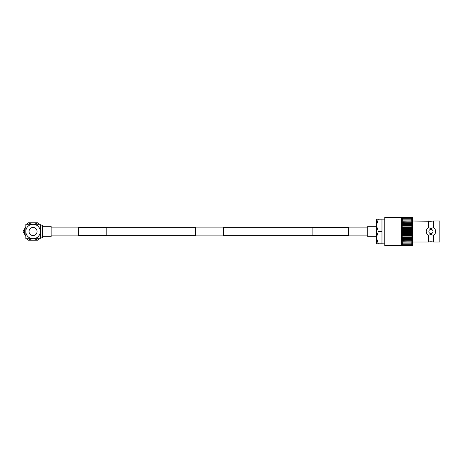 <?xml version="1.0" encoding="UTF-8"?>
<svg xmlns="http://www.w3.org/2000/svg" width="463" height="463" viewBox="0 0 463 463"><rect width="100%" height="100%" fill="white"/><g stroke="black" fill="none" stroke-linecap="round" stroke-linejoin="round"><path stroke-width="0.69" d="M312.137 227.663L223.38 227.663M195.554 227.663L106.797 227.663M312.137 235.337L223.38 235.337M195.554 235.337L106.797 235.337M348.587 227.379L312.137 227.379L312.137 235.621L348.587 235.621M376.413 226.297L367.784 226.297L367.784 236.703L376.413 236.703M78.693 235.621L106.797 235.621L106.797 227.379L78.693 227.379M42.521 236.703L51.144 236.703L51.144 226.297L42.521 226.297M33.058 235.505A4.005 4.005 0 0 1 29.053 231.5A4.005 4.005 0 0 1 33.058 227.495A4.005 4.005 0 0 1 37.069 231.5A4.005 4.005 0 0 1 33.058 235.505M37.769 224.266A8.635 8.635 0 0 0 28.353 224.266M25.824 226.789A8.635 8.635 0 0 0 25.824 236.211M28.353 238.734A8.635 8.635 0 0 0 37.769 238.734M27.195 224.266L27.913 223.027A9.914 9.914 0 0 1 28.301 222.807L37.821 222.807A9.914 9.914 0 0 1 38.209 223.027L38.927 224.266M25.824 236.361L23.15 231.726A9.914 9.914 0 0 1 23.15 231.274L25.824 226.639M38.927 238.734L38.209 239.973A9.914 9.914 0 0 1 37.821 240.193L28.301 240.193A9.914 9.914 0 0 1 27.913 239.973L27.195 238.734M40.293 224.555A0.556 0.556 0 0 0 40.854 225.116L40.854 237.884A0.556 0.556 0 0 0 40.293 238.445L40.293 224.555M40.854 225.116L42.521 225.116L42.521 237.884L40.854 237.884M33.058 227.466A4.034 4.034 0 0 0 29.024 231.5A4.034 4.034 0 0 0 33.058 235.534A4.034 4.034 0 0 0 37.098 231.5A4.034 4.034 0 0 0 33.058 227.466M40.293 231.5A7.234 7.234 0 0 0 33.058 224.266A7.234 7.234 0 0 0 25.824 231.5A7.234 7.234 0 0 0 33.058 238.734A7.234 7.234 0 0 0 40.293 231.5L40.293 224.266L25.824 224.266L25.824 238.734L40.293 238.734L40.293 231.5M428.86 231.5A2.089 2.089 0 0 1 430.949 229.411A2.089 2.089 0 0 1 433.032 231.5A2.089 2.089 0 0 1 430.949 233.589A2.089 2.089 0 0 1 428.86 231.5M428.478 235.401L428.478 242.016L430.949 241.686L433.414 242.016L433.414 235.401L430.949 234.388L428.373 235.401C427.031 234.481 426.33 233.178 426.273 231.5A4.676 4.676 0 0 1 428.373 227.599C427.031 228.525 426.33 229.827 426.273 231.5M428.478 220.984L428.478 227.599L430.949 228.612L433.414 227.599L433.414 220.984L430.949 221.314L412.585 220.984M378.312 231.5L376.413 225.354L376.413 219.213L378.312 219.213L376.413 225.354L376.413 237.646L378.312 243.787L381.975 243.787L381.975 231.5L378.312 231.5L376.413 237.646L376.413 243.787L378.312 243.787M401.45 245.691L401.791 245.691L401.45 244.788L402.243 245.691L401.45 245.309L401.45 245.691L384.759 245.691L384.759 217.309L401.791 217.309L401.45 217.691L402.243 217.309L401.45 218.212L401.45 217.309M378.312 219.213L384.759 219.144M381.975 231.5L381.975 219.213M435.475 230.343A4.676 4.676 0 0 1 435.619 231.5C435.561 229.822 434.861 228.519 433.518 227.599A4.676 4.676 0 0 1 434.387 228.334M433.414 242.016L439.85 242.016L439.85 220.984L433.414 220.984M412.585 231.5L412.585 232.16L411.468 231.575L412.585 230.84L412.585 231.5M412.244 245.691L412.585 245.309L412.585 245.691L411.792 245.691L412.585 244.788L412.058 245.691L401.791 245.691M401.791 217.309L412.058 217.309L412.585 218.212L411.792 217.309L412.585 217.309L412.585 217.691L412.244 217.309M412.585 218.212L412.585 230.84L411.468 230.157L402.567 230.157L401.45 230.84L401.45 218.212L402.567 217.5L411.468 217.5L412.585 218.212M411.468 245.5L412.585 244.157L411.468 244.777L412.585 243.428L411.468 243.949L412.585 242.606L411.468 243.017L412.585 241.692L411.468 241.993L412.585 240.696L411.468 240.882L412.585 239.626L411.468 239.701L412.585 238.486L411.468 238.451L412.585 237.293L411.468 237.143L412.585 236.055L411.468 235.794L412.585 234.782L411.468 234.405L412.585 233.479L411.468 232.843L412.585 232.16L412.585 244.788L411.468 245.5L402.567 245.5L401.45 244.788L401.45 230.84L402.567 231.425L411.468 231.425M411.468 244.777L402.567 244.777L401.45 244.157L402.567 245.431L411.468 245.431M411.468 243.949L402.567 243.949L401.45 243.428L402.567 244.696L411.468 244.696M411.468 243.017L402.567 243.017L401.45 242.606L402.567 243.851L411.468 243.851M411.468 241.993L401.45 241.692L402.567 242.913L411.468 242.913M411.468 240.882L401.45 240.696L402.567 241.877L411.468 241.877M411.468 239.701L401.45 239.626L402.567 240.76L411.468 240.76M411.468 238.451L401.45 238.486L402.567 239.568L411.468 239.568M411.468 237.143L401.45 237.293L402.567 238.312L411.468 238.312M411.468 235.794L401.45 236.055L402.567 237.004L411.468 237.004M411.468 234.405L402.567 234.405L401.45 234.782L402.567 235.644L411.468 235.644M411.468 232.999L402.567 232.999L401.45 233.479L402.567 234.255L411.468 234.255M411.468 231.575L402.567 231.575L401.45 232.16L402.567 232.843L411.468 232.843M411.468 230.157L412.585 229.521L411.468 228.745L402.567 228.745L401.45 229.521L402.567 230.001L411.468 230.001M411.468 228.745L412.585 228.218L411.468 227.356L402.567 227.356L401.45 228.218L402.567 228.595L411.468 228.595M411.468 227.356L412.585 226.945L411.468 225.996L402.567 225.996L401.45 226.945L411.468 227.206M411.468 225.996L412.585 225.707L411.468 224.688L402.567 224.688L401.45 225.707L411.468 225.857M411.468 224.688L412.585 224.514L411.468 223.432L402.567 223.432L401.45 224.514L411.468 224.549M411.468 223.432L412.585 223.374L411.468 222.24L402.567 222.24L401.45 223.374L411.468 223.299M411.468 222.24L412.585 222.304L411.468 221.123L402.567 221.123L401.45 222.304L411.468 222.118M411.468 221.123L412.585 221.308L411.468 220.087L402.567 220.087L401.45 221.308L411.468 221.007M411.468 220.087L412.585 220.394L411.468 219.149L402.567 219.149L401.45 220.394L402.567 219.983L411.468 219.983M411.468 219.149L412.585 219.572L411.468 218.304L402.567 218.304L401.45 219.572L402.567 219.051L411.468 219.051M411.468 218.304L412.585 218.843L411.468 217.569L402.567 217.569L401.45 218.843L402.567 218.223L411.468 218.223M433.414 235.401L433.518 235.401C434.861 234.475 435.561 233.173 435.619 231.5A4.676 4.676 0 0 1 435.052 233.734M384.759 243.856L381.975 243.787M412.585 224.514L401.45 224.514M412.585 225.707L401.45 225.707M412.585 226.945L401.45 226.945M412.585 228.218L401.45 228.218M412.585 229.521L401.45 229.521M412.585 230.84L401.45 230.84M412.585 232.16L401.45 232.16M412.585 233.479L401.45 233.479M412.585 234.782L401.45 234.782M412.585 236.055L401.45 236.055M412.585 237.293L401.45 237.293M412.585 238.486L401.45 238.486M51.144 235.87L78.693 235.87L78.693 227.13L51.144 227.13M195.554 235.87L195.554 227.13L223.38 227.13L223.38 235.87L195.554 235.87M367.784 235.87L348.587 235.87L348.587 227.13L367.784 227.13M428.478 242.016L412.585 242.016"/></g></svg>
